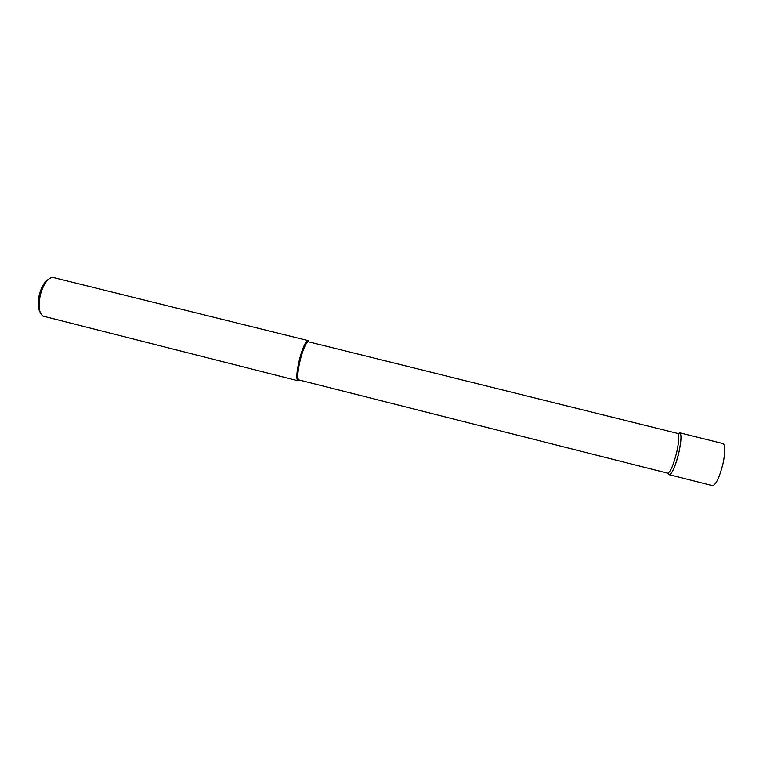 <?xml version="1.0" encoding="UTF-8"?>
<svg xmlns="http://www.w3.org/2000/svg" width="763" height="763" viewBox="0 0 763 763"><rect width="100%" height="100%" fill="white"/><g stroke="black" fill="none" stroke-linecap="round" stroke-linejoin="round"><path stroke-width="1.14" d="M676.724 452.249C673.376 465.363 670.353 472.345 667.654 473.174L298.896 379.917L298.238 379.211C297.246 375.625 298.085 368.596 300.736 358.133C303.159 349.502 305.429 344.151 307.537 342.091L308.443 341.776L677.62 433.413C679.413 434.805 679.108 441.081 676.724 452.249M678.393 433.479C681.674 431.62 681.826 438.019 678.851 452.678C675.57 467.242 669.628 478.811 668.369 473.48M308.91 341.891L308.033 340.603L307.069 340.937C304.847 343.092 302.453 348.72 299.897 357.818C297.103 368.844 296.235 376.245 297.284 380.012L297.971 380.756L299.354 380.041M308.033 340.603L52.609 277.37C47.993 278.094 44.082 283.292 40.878 292.982C37.94 304.761 38.617 312.458 42.9 316.092L297.971 380.756M48.298 279.458C44.817 281.509 41.984 286.001 39.8 292.916C37.53 301.452 37.625 307.89 40.086 312.22M678.851 452.678C675.322 466.489 672.127 473.823 669.265 474.691L712.48 485.63C715.942 484.906 719.442 477.6 723 463.723C725.432 451.877 725.441 445.163 723.019 443.57L679.757 432.831C681.664 434.29 681.359 440.909 678.851 452.678M297.284 380.012L298.238 379.211M307.069 340.937L307.537 342.091"/></g></svg>

